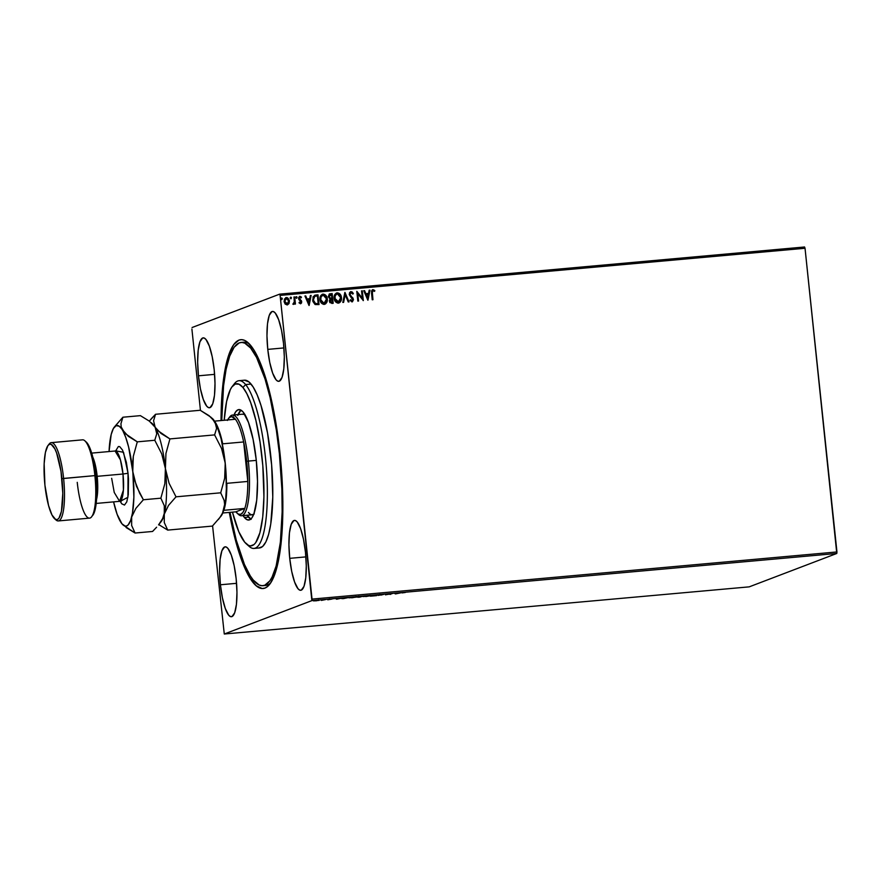 <?xml version="1.0" encoding="UTF-8"?>
<svg xmlns="http://www.w3.org/2000/svg" width="881" height="881" viewBox="0 0 881 881"><rect width="100%" height="100%" fill="white"/><g stroke="black" fill="none" stroke-linecap="round" stroke-linejoin="round"><path stroke-width="1.32" d="M264.234 585.436A122.107 28.291 -95.1 0 0 270.83 582.682A122.107 28.291 84.9 0 1 265.61 585.458L262.923 585.7M280.004 453.385A124.915 28.941 84.9 0 1 269.685 584.29A124.915 28.941 84.9 0 1 229.302 512.412L233.377 531.948L238.553 550.999L247.22 573.102L250.237 578.465L256.294 585.821L262.186 588.508L264.994 588.056L267.681 586.416L270.214 583.596L274.74 574.533L278.374 561.23L281.006 544.183L282.515 524.063L282.856 501.641L281.149 465.586L278.594 441.282L275.015 417.858L268.044 386.307L262.582 368.853L256.712 355.043L253.695 349.691L247.638 342.324L244.654 340.385L241.746 339.648L238.938 340.088L233.718 344.559L229.192 353.622L225.558 366.925L222.926 383.973L221.043 420.556A124.915 28.941 84.9 0 1 247.979 342.621A124.915 28.941 84.9 0 1 280.004 453.385M198.456 375.813L214.612 374.359L198.456 375.813L200.45 388.917L203.346 399.556L206.694 406.141L208.379 407.551L209.986 407.639L212.728 403.839L214.49 395.316L215.008 383.367L214.204 369.811A35.086 8.127 84.9 0 1 209.469 407.76A35.086 8.127 84.9 0 1 198.456 375.813A35.086 8.127 84.9 0 1 203.192 337.864A35.086 8.127 84.9 0 1 214.204 369.811L212.2 356.706L209.315 346.057L205.956 339.482L204.271 338.073L202.663 337.985L199.932 341.784L198.17 350.308L197.652 362.256L198.456 375.813M289.728 558.345L305.883 556.891L289.728 558.345L291.721 571.45L294.617 582.088L297.965 588.662L299.661 590.083L301.258 590.171L304 586.372L305.762 577.848L306.28 565.899L305.476 552.343A35.086 8.127 84.9 0 1 300.74 590.292A35.086 8.127 84.9 0 1 289.728 558.345A35.086 8.127 84.9 0 1 294.463 520.396A35.086 8.127 84.9 0 1 305.476 552.343L303.482 539.238L300.586 528.589L297.238 522.015L295.553 520.594L293.946 520.517L291.204 524.316L289.442 532.84L288.924 544.788L289.728 558.345M267.769 349.383L283.924 347.929L267.769 349.383L269.762 362.487L272.658 373.137L276.006 379.711L277.691 381.121L279.299 381.209L282.041 377.409L283.792 368.886L284.321 356.937L283.517 343.381A35.086 8.127 84.9 0 1 278.781 381.33A35.086 8.127 84.9 0 1 267.769 349.383A35.086 8.127 84.9 0 1 272.504 311.434A35.086 8.127 84.9 0 1 283.517 343.381L281.513 330.276L278.616 319.638L275.268 313.052L273.584 311.643L271.976 311.555L269.245 315.354L267.483 323.878L266.965 335.826L267.769 349.383M220.415 584.775L236.582 583.321L220.415 584.775L222.419 597.869L225.316 608.518L228.664 615.092L230.348 616.513L231.956 616.601L234.687 612.802L236.449 604.278L236.967 592.329L236.163 578.773A35.086 8.127 84.9 0 1 231.428 616.722A35.086 8.127 84.9 0 1 220.415 584.775A35.086 8.127 84.9 0 1 225.151 546.826A35.086 8.127 84.9 0 1 236.163 578.773L234.17 565.668L231.274 555.019L227.926 548.445L226.241 547.024L224.633 546.947L221.891 550.746L220.129 559.27L219.611 571.218L220.415 584.775M749.202 586.856L224.281 634.012L311.863 600.622L836.785 553.466L749.202 586.856L836.785 553.466L311.863 600.622L224.281 634.012L212.585 525.902L224.281 634.012L749.202 586.856M319.098 600.379L313.614 600.919L319.23 600.291M325.507 599.576L321.367 600.413L325.507 599.576M332.038 599.047L327.765 599.785L332.038 599.047M341.894 598.419L348.821 597.483L342.885 598.155L341.74 598.606L343.491 598.595L348.821 597.483L341.674 598.551L341.619 598.001M357.785 597.164L362.983 596.206L358.347 596.778L359.14 596.9L357.697 597.23L359.426 597.175L362.983 596.206L357.686 597.219L357.631 596.657M375.791 595.06L370.416 596.184L376.639 595.622L375.791 595.06L370.416 596.184L376.639 595.622L375.791 595.06M392.386 593.563L385.426 594.829L392.386 593.563M402.022 592.913L405.37 592.461L402.022 592.913M395.558 593.926L400.811 592.814L394.589 593.365L395.437 593.937L395.371 593.376L395.558 593.926L400.811 592.814L394.589 593.365L395.558 593.926M383.543 594.488L378.059 595.402L383.543 594.488M370.67 595.831L363.192 596.569L370.868 595.71M356.519 597.109L349.03 597.836L356.706 596.988M336.729 599.212L341.993 598.089L335.76 598.651L336.608 599.223L336.553 598.662L336.729 599.212L341.993 598.089L335.76 598.651L336.729 599.212M804.573 246.988L279.651 294.144L192.069 327.534L279.651 294.144L280.114 295.41L805.036 248.266L836.95 551.947L312.028 599.102L280.114 295.41L311.863 600.622L312.028 599.102L836.95 551.947L836.785 553.466L805.036 248.266L280.114 295.41L279.651 294.144L804.573 246.988L805.036 248.266L804.573 246.988M285.708 297.701L284.078 301.445L285.048 303.912L287.151 304.914L289.001 303.56L289.342 300.333L286.997 297.569L284.475 298.967L284.123 301.787L285.257 304.143L287.437 304.87L289.001 303.56L287.019 304.958M293.439 304.352L294.595 303.064L294.706 304.11L295.432 304.044L294.683 296.919L293.957 296.985L294.32 302.084L292.855 304.154L293.858 304.198L294.595 303.064L294.706 304.11L295.432 304.044L294.683 296.919L295.3 304.055L294.683 296.919L293.957 296.985L294.342 301.831L292.855 304.154L293.681 304.297M299.463 296.434L298.549 298.527L300.994 301.82L300.388 302.844L299.364 302.172L299 302.822L300.52 303.714L301.522 302.998L301.676 301.434L299.287 298.009L301.489 297.15L299.705 296.346L298.56 297.8L298.901 299.606L300.994 301.82L300.542 302.8L299.364 302.172L299 302.822L300.85 303.637M315.783 295.025L313.096 296.743L312.876 301.445L314.969 304.419L319.021 304.573L317.997 294.827L314.594 295.278L312.634 300.102L315.277 304.562L319.021 304.573L317.997 294.827L318.889 304.584L317.865 294.871L315.783 295.025M329.593 293.88L328.294 296.688L330.056 299.055L329.384 301.203L331.829 303.427L333.172 303.306L332.148 293.549L329.318 294.023L328.294 296.688L330.056 299.055L329.373 300.619L329.857 302.601L333.172 303.306L332.148 293.549L333.051 303.317L332.148 293.549L329.197 294.067M344.967 292.404L342.819 302.436L343.612 302.37L345.154 294.761L348.248 301.952L349.041 301.875L344.967 292.404L348.898 301.886L344.845 292.448L342.819 302.436L343.612 302.37L345.154 294.761L348.248 301.952L349.041 301.875L344.967 292.404M361.562 290.906L362.322 298.163L356.805 291.336L357.829 301.093L358.556 301.027L357.796 293.747L363.324 300.597L362.3 290.84L361.562 290.906L362.322 298.163L356.805 291.336L357.829 301.093L358.556 301.027L357.796 293.747L363.324 300.597L362.3 290.84L361.562 290.906M372.432 289.761L371.54 293.208L372.234 299.793L372.96 299.727L372.267 291.358L373.159 290.631L374.546 291.38L374.832 290.598L372.916 289.64L371.496 291.027L372.234 299.793L372.96 299.727L372.156 293.285L372.828 299.738L372.156 293.285L373.037 290.642L374.546 291.38L374.832 290.598L372.366 289.783M367.961 300.179L369.987 290.157L369.183 290.223L368.533 293.439L365.868 293.681L364.558 290.642L363.765 290.708L367.84 300.19L369.987 290.157L369.183 290.223L368.533 293.439L365.868 293.681L364.558 290.642L363.765 290.708L367.961 300.179M351.012 292.646L349.856 294.419L351.134 292.602L352.796 294.1L353.336 293.549L352.18 291.974L350.748 291.644L349.57 292.635L349.272 294.65L352.73 299.981L351.904 300.861L350.506 299.727L349.988 300.377L352.004 301.864L353.49 299.837L349.966 294.232L351.012 292.624L352.796 294.1L353.336 293.549L350.847 291.655L353.336 293.549L352.774 294.045L352.301 292.239L350.495 291.732M336.41 293.043L337.236 292.844C334.824 293.703 333.789 295.52 334.13 298.296C334.373 301.115 335.793 302.712 338.37 303.086C340.771 302.205 341.795 300.377 341.443 297.591L339.747 293.814L336.41 293.043L334.141 296.545L335.364 301.588L337.511 303.042L339.923 302.414L341.277 300.091L341.321 297.646C341.663 300.421 340.639 302.249 338.249 303.141M322.259 294.309L323.085 294.111C320.673 294.97 319.638 296.787 319.968 299.573C320.221 302.392 321.631 303.989 324.219 304.363C326.609 303.471 327.633 301.643 327.291 298.868L325.585 295.091L322.248 294.32L319.99 297.811L321.213 302.866L323.349 304.319L325.772 303.692L327.126 301.368L327.159 298.912C327.512 301.687 326.488 303.527 324.087 304.408M309.132 305.465L311.158 295.432L310.365 295.509L309.716 298.725L307.04 298.967L305.729 295.928L304.936 295.994L309.011 305.476L311.158 295.432L310.365 295.509L309.716 298.725L307.04 298.967L305.729 295.928L304.936 295.994L309.132 305.465M295.73 297.558L296.379 296.644L295.851 297.503L296.556 298.263L296.864 296.875L295.862 297.227L296.412 298.252L297.073 297.393L296.423 298.318M290.113 298.053L290.763 297.139L290.245 298.009L290.939 298.769L291.259 297.382L290.245 297.723L290.796 298.758L291.457 297.899L290.807 298.813M280.962 298.879L281.612 297.965L281.083 298.835L281.788 299.595L282.096 298.196L281.094 298.549L281.645 299.584L282.305 298.725L281.656 299.639M191.904 329.054L200.45 410.381L191.904 329.054M241.042 342.456A122.107 28.291 84.9 0 1 250.656 348.072L244.797 343.161L241.945 342.434L239.203 342.885L234.104 347.279L229.688 356.155L226.131 369.183L223.565 385.856L221.748 420.49A122.107 28.291 84.9 0 1 241.042 342.456L243.762 342.213A122.107 28.291 84.9 0 1 249.4 344.008A122.107 28.291 -95.1 0 0 242.418 342.478M372.916 289.64L374.832 290.598L374.458 291.325L373.852 289.948L372.278 289.816M372.905 290.686L372.156 293.285L372.729 290.719M363.776 290.752L364.558 290.642L365.736 293.725L368.533 293.439L365.736 293.725L364.437 290.686L363.776 290.752M369.183 290.267L369.987 290.157L367.84 300.19L369.855 290.201L369.183 290.267M366.155 294.695L367.652 297.833L366.155 294.695L367.531 297.877L366.287 294.65L368.335 294.463L367.652 297.833L368.335 294.463L366.155 294.695M361.562 290.95L362.3 290.84L363.192 300.608L362.168 290.895L361.562 290.95M357.675 293.802L358.435 301.038L357.675 293.802M356.805 291.369L362.322 298.163L356.805 291.369M350.319 295.311L351.695 296.754L350.319 295.311M352.94 297.987L351.574 296.809L353.336 299.485L352.94 297.987M350.979 291.611L349.239 294.43L352.741 299.54L351.783 300.917L350.506 299.727L349.988 300.377L352.378 301.776M352.004 301.864L353.336 299.485L351.882 301.908M352.807 292.888L352.301 292.239M352.598 301.632L353.171 298.725L349.889 294.672L350.726 292.712M345.022 294.805L343.502 302.381L345.022 294.805M338.37 303.086L340.617 301.467L341.443 297.591C341.189 294.816 339.791 293.23 337.236 292.844L336.344 293.065M337.236 292.844L337.115 292.888C339.659 293.285 341.057 294.86 341.321 297.646L339.493 293.747L336.278 293.087M338.667 303.064L339.383 302.767M340.936 295.928L340.573 295.124M339.493 293.747L338.778 293.241M338.447 302.084L336.311 301.522L335.044 299.672L335.143 295.509M335.331 295.157L336.905 293.946M337.247 293.891C335.287 294.573 334.45 296.038 334.736 298.285L334.857 298.241C334.582 295.994 335.419 294.529 337.368 293.836L340.716 297.668L338.238 302.095L334.736 298.285L338.733 301.985M336.784 293.979L339.262 294.54L340.606 296.974L340.319 300.432L338.414 302.073L336.124 301.192L334.978 298.934L335.022 296.126L336.784 293.979M330.254 293.725L329.637 293.869M331.41 298.329L329.142 297.481L329.516 295.025L331.52 294.617L331.906 298.241L330.232 298.318L331.41 298.329M331.509 299.32L329.99 301.17L331.575 302.436L330.111 301.126L332.016 299.243L332.214 302.414L330.111 301.72L330.838 299.452M330.849 299.452L332.016 299.243L332.335 302.37L330.771 302.315L330.155 301.401L330.419 299.793L331.641 299.276M330.353 298.263L328.899 296.677L330.353 298.263L329.02 296.622L331.52 294.617L331.906 298.241L330.353 298.263M330.562 294.739L328.899 296.677L329.384 295.223L330.683 294.695M324.219 304.363L326.466 302.734L327.291 298.868C327.027 296.093 325.629 294.507 323.085 294.111L322.193 294.342M323.085 294.111L322.953 294.166C325.507 294.551 326.906 296.137 327.159 298.912L325.331 295.014L322.127 294.364M324.516 304.341L325.221 304.044M326.774 297.194L326.411 296.401M325.331 295.014L324.626 294.507M323.085 295.157C321.136 295.84 320.299 297.304 320.574 299.551L320.706 299.507C320.42 297.26 321.257 295.796 323.217 295.113L326.554 298.934L324.076 303.361L320.574 299.551L324.131 303.394L321.84 302.502L320.629 299.903L320.981 296.787L322.743 295.212M322.556 295.267L325.111 295.807L326.444 298.241L326.157 301.709L324.417 303.306L321.961 302.458L320.75 299.859L321.113 296.732L323.217 295.113M314.869 296.28L317.369 295.895L318.184 303.637L315.31 303.505L313.746 301.654L313.427 298.285L314.869 296.28L313.24 300.091L315.442 303.648L318.052 303.692L315.563 303.604L313.372 300.036L314.649 296.379L317.369 295.895L318.184 303.637L315.189 303.549L313.614 301.698L313.306 298.329L314.98 296.247M304.947 296.027L305.729 295.928L306.918 299.011L309.716 298.725L306.918 299.011L305.608 295.972L304.947 296.027M310.354 295.542L311.158 295.432L309.011 305.476L311.037 295.487L310.354 295.542M307.337 299.981L308.824 303.119L307.337 299.981L308.702 303.163L307.458 299.936L309.506 299.749L308.824 303.119L309.506 299.749L307.337 299.981M300.994 301.82L300.388 302.844M300.256 302.888L300.861 301.864L300.256 302.888M299.881 296.324L301.357 297.205L299.529 296.401M299.925 297.238L299.155 298.472L300.047 297.194L301.137 297.855L301.489 297.15L301.071 297.778L301.038 296.842L299.408 296.445M299.518 299.088L300.377 299.749L299.518 299.088M301.368 300.641L300.256 299.793L301.588 301.765L301.368 300.641M300.52 303.714L301.588 301.765L300.399 303.758M300.707 303.692L301.588 301.765L299.298 298.978L299.727 297.282M301.038 296.842L300.212 296.401M296.556 298.285L297.073 297.393L296.379 296.644L295.851 297.503M296.379 296.644L297.073 297.393M296.677 298.207L296.886 297.172L296.115 296.721M293.538 304.352L294.463 303.108L293.318 304.397M293.957 297.018L294.562 296.963L293.957 297.018M290.95 298.78L291.457 297.899L290.763 297.139L290.245 298.009M290.763 297.139L291.457 297.899M291.071 298.714L291.27 297.668L290.51 297.227M287.151 304.914L289.001 303.56L289.442 300.961L286.369 297.536L285.642 297.723M286.369 297.536L289.442 300.961L288.869 303.604L288.759 299.188L287.459 297.822L285.94 297.635M288.076 298.274L287.459 297.822M287.382 303.967L284.805 301.379L286.931 304.088L286.028 303.868L284.75 301.897L284.783 300.014L285.885 298.571M286.336 298.461L284.684 301.423L286.468 298.417L288.715 301.027L287.052 304.044L285.202 302.756L284.816 300.421L286.072 298.505L288.065 299.243L288.704 301.985L287.305 304M281.788 299.606L282.305 298.725L281.612 297.965L281.083 298.835M281.612 297.965L282.305 298.725M281.909 299.54L282.118 298.494L281.347 298.042M336.696 294.001L337.368 293.836M396.032 593.728L397.783 593.287L396.032 593.728M387.805 594.146L390.768 594.356L387.629 593.992L385.426 594.829L387.805 594.146M379.282 594.906L380.151 595.027M375.901 595.127L375.846 595.699L375.901 595.127M366.078 596.525L364.062 596.305L370.097 595.798L366.078 596.525M359.69 596.8L362.014 596.294L358.93 596.756M358.204 596.822L359.14 596.9M360.263 597.032L358.512 597.087L360.263 597.032M359.514 597.098L358.512 597.087M351.926 597.792L349.9 597.571L355.935 597.065L351.926 597.792M347.863 597.637L342.621 598.353L347.863 597.637M337.203 599.014L338.965 598.573L337.203 599.014M315.772 600.864L318.47 600.379L315.772 600.864M370.031 595.248L369.943 595.897M355.88 596.514L355.781 597.175M343.59 598.507L342.621 598.353M318.415 599.829L318.371 600.446M254.058 548.445L259.499 547.949A84.213 19.514 -95.1 0 0 272.372 475.993A84.213 19.514 -95.1 0 0 251.063 384.072L245.623 384.568A84.213 19.514 -95.1 0 0 234.577 383.521L232.254 386.462A81.404 18.864 84.9 0 1 242.936 387.475L245.623 384.568L251.063 384.072A84.213 19.514 -95.1 0 0 244.433 380.196L238.993 380.691A84.213 19.514 84.9 0 1 245.623 384.568A84.213 19.514 84.9 0 1 266.932 476.478A84.213 19.514 84.9 0 1 254.058 548.445A84.213 19.514 84.9 0 1 247.792 544.998M246.405 543.962L249.213 546.44A84.213 19.514 -95.1 0 0 267.295 486.356A84.213 19.514 -95.1 0 0 245.623 384.568L242.936 387.475A81.404 18.864 84.9 0 1 263.882 485.872A81.404 18.864 84.9 0 1 246.405 543.962A81.404 18.864 84.9 0 1 244.676 542.145A81.404 18.864 84.9 0 1 232.452 512.125L238.795 531.728L244.676 542.145L248.585 545.427L250.479 545.901L254.069 544.524L255.71 542.674L259.917 532.741L262.736 516.96L263.926 496.686L262.813 465.719L260.06 442.141L255.908 420.512L250.711 402.705L246.878 393.719L242.936 387.475L239.026 384.193L235.293 384.017L231.901 386.946L230.359 389.545L226.582 401.549L224.203 420.27A81.404 18.864 84.9 0 1 232.254 386.462M253.739 514.306A50.525 11.706 84.9 0 1 252.406 514.768A50.525 11.706 84.9 0 1 248.431 512.445M233.696 415.81L235.701 411.779L238.013 409.786L240.546 409.907L243.211 412.143A55.437 12.852 84.9 0 1 257.241 472.656A55.437 12.852 84.9 0 1 248.761 520.032A55.437 12.852 84.9 0 1 244.4 517.477L248.475 517.114A55.437 12.852 -95.1 0 0 250.744 519.14M250.656 348.072L252.517 347.907L250.656 348.072A122.107 28.291 84.9 0 1 281.546 481.345A122.107 28.291 84.9 0 1 262.89 585.7A122.107 28.291 84.9 0 1 253.276 580.083A122.107 28.291 84.9 0 1 229.996 512.357L236.273 540.185L244.455 564.457L250.303 575.932L253.276 580.083L259.135 584.995L261.987 585.711L264.729 585.259L269.828 580.876L272.13 576.978L276.138 565.976L280.367 542.3L282.14 511.894L281.887 489.153L279.365 453.517L276.348 430.071L270.115 397.639L265.049 379.028L256.58 357.444L250.656 348.072M233.432 385.195A84.213 19.514 84.9 0 1 238.993 380.691M251.14 519.338L247.132 515.231A55.437 12.852 -95.1 0 0 248.475 517.114L244.4 517.477L243.057 515.594A55.437 12.852 84.9 0 0 244.4 517.477L247.065 519.713L249.598 519.834L251.922 517.841L253.915 513.81L256.701 500.331L257.516 481.433L256.25 460.014L253.078 439.322L248.508 422.517L243.211 412.143A55.437 12.852 84.9 0 0 238.85 409.588L238.861 409.588A55.437 12.852 84.9 0 0 234.016 414.962M258.871 547.971L262.582 546.539L265.875 541.936L268.639 534.349L270.753 524.063L272.78 497.049L271.634 465.025L267.494 432.846L260.985 405.425L257.153 394.853L253.111 386.935L249.026 381.98L244.411 380.207M237.771 415.447L240.954 410.117A55.437 12.852 -95.1 0 0 238.101 414.588M242.605 414.301L244.918 414.411M254.257 513.92L252.032 514.779M229.269 417.616A50.525 11.706 84.9 0 1 232.485 415.094L243.365 414.114A50.525 11.706 84.9 0 1 244.753 414.334M232.485 415.094A50.525 11.706 84.9 0 1 248.354 461.093L246.669 461.336A49.127 11.387 84.9 0 1 247.803 481.444L243.652 441.954L222.706 443.826A49.127 11.387 -95.1 0 0 214.777 421.525A49.127 11.387 84.9 0 1 222.706 443.826L243.652 441.954L247.803 481.444L246.669 461.336L243.652 441.954A49.127 11.387 -95.1 0 0 235.425 419.257A49.127 11.387 84.9 0 1 243.652 441.954A49.127 11.387 84.9 0 1 246.669 461.336L248.354 461.093A50.525 11.706 -95.1 0 0 229.842 416.79L228.675 418.266A49.127 11.387 84.9 0 1 235.425 419.257L231.703 416.614L229.401 417.484L227.375 420.446M227.617 419.962A49.127 11.387 84.9 0 1 228.675 418.266M237.22 513.304A49.127 11.387 84.9 0 1 235.866 511.828L244.797 508.414L223.862 510.297A49.127 11.387 -95.1 0 0 226.858 483.328L247.803 481.444L226.858 483.328A49.127 11.387 84.9 0 1 223.862 510.297L244.797 508.414A49.127 11.387 -95.1 0 0 247.803 481.444A49.127 11.387 84.9 0 1 244.797 508.414L235.866 511.828L238.377 514.119L240.766 514.295L242.947 512.379L244.797 508.414A49.127 11.387 84.9 0 1 237.22 513.304L238.619 514.548A50.525 11.706 -95.1 0 0 248.354 461.093L256.283 460.378L248.354 461.093A50.525 11.706 84.9 0 1 241.526 515.748A50.525 11.706 84.9 0 1 237.914 513.843M235.425 419.257L214.524 421.14L235.425 419.257M235.866 511.828L222.783 512.995L235.866 511.828M58.3 520.935L89.576 518.127A39.304 9.107 -95.1 0 0 94.884 475.619L95.93 475.619A37.894 8.777 -95.1 0 0 86.206 442.009L84.807 440.775A39.304 9.107 84.9 0 1 94.884 475.619A39.304 9.107 -95.1 0 0 82.539 439.839L51.263 442.647A39.304 9.107 84.9 0 1 63.608 478.427A39.304 9.107 -95.1 0 0 49.204 443.969L48.048 445.445A37.894 8.777 84.9 0 1 61.923 478.669L94.884 475.619L63.608 478.427A39.304 9.107 84.9 0 1 58.3 520.935A39.304 9.107 84.9 0 1 55.327 519.272M54.633 518.755L56.032 519.999A39.304 9.107 -95.1 0 0 63.608 478.427L61.923 478.669A37.894 8.777 84.9 0 1 54.633 518.755A37.894 8.777 84.9 0 1 44.92 485.156L48.543 505.507L51.979 514.989L55.635 519.438L57.375 519.526L58.961 518.171L61.439 511.387L62.793 493.305L60.998 471.39L56.637 453.021L54.864 448.836L51.208 444.387L49.468 444.299L47.882 445.654L45.405 452.438L44.149 463.714L44.92 485.156A37.894 8.777 84.9 0 1 48.048 445.445M111.667 478.328L114.244 492.457L119.596 501.333L123.417 490.045L123.01 474.011L128.031 473.284L127.921 497.28L120.201 501.355L121.721 503.8L124.496 505.055L126.787 501.862L128.274 494.704L128.505 479.033L128.031 473.284L123.01 474.011A25.263 5.859 -95.1 0 0 115.081 451.006L91.679 453.109M97.174 476.324L96.569 499.329A25.263 5.859 84.9 0 0 97.174 476.324L123.01 474.011L97.174 476.324A25.263 5.859 84.9 0 0 92.769 457.085L97.174 476.324M48.631 444.817A39.304 9.107 84.9 0 1 51.263 442.647M152.017 423.398L152.017 423.398A50.525 11.706 84.9 0 1 155.155 427.274A50.525 11.706 84.9 0 1 165.397 468.549L164.846 483.647L160.86 498.183L164.306 505.738L164.692 511.96L162.677 518.502L158.558 524.889L161.223 521.497A50.525 11.706 -95.1 0 0 164.284 514.141L168.524 505.408L176.013 496.818L169.075 483.251L165.397 468.549A50.525 11.706 84.9 0 1 164.284 514.141L164.273 522.543L167.709 530.098L158.745 524.602L167.709 530.098L164.273 522.543L164.284 514.141L168.524 505.408L176.013 496.818L169.075 483.251L165.397 468.549L165.947 453.451L169.923 438.914L214.612 434.895L221.549 448.473L225.228 463.175A50.525 11.706 -95.1 0 0 214.997 421.9L216.583 428.419L214.612 434.895L169.923 438.914L157.611 430.468L155.155 427.274L153.569 420.766L155.541 414.279L200.229 410.271L209.149 415.733L214.997 421.9A50.525 11.706 -95.1 0 0 212.277 418.376L216.308 425.138L216.583 428.419L214.612 434.895L221.549 448.473L225.228 463.175L224.677 478.273L220.702 492.809L224.137 500.364L224.655 504.439L222.508 513.116L219.887 517.499L212.398 526.089L167.709 530.098L212.398 526.089L221.054 516.123A50.525 11.706 -95.1 0 0 224.126 508.766A50.525 11.706 -95.1 0 0 225.228 463.175L224.677 478.273L220.702 492.809L176.013 496.818L220.702 492.809L224.137 500.364L224.655 504.439L222.508 513.116M211.055 417.286L200.229 410.271L155.541 414.279L151.51 418.519L149.341 421.129L155.155 427.274L153.569 420.766L155.541 414.279L149.341 421.129L155.155 427.274L156.477 430.512L156.752 433.793L154.781 440.269L161.719 453.847L165.397 468.549L165.947 453.451L169.923 438.914L161.003 433.452L155.155 427.274A50.525 11.706 -95.1 0 0 152.446 423.75L151.213 422.66M158.558 524.889L162.677 518.502L164.284 514.141A50.525 11.706 -95.1 0 0 165.397 468.549L164.846 483.647L160.86 498.183L164.306 505.738L164.284 514.141A50.525 11.706 84.9 0 1 160.408 522.356L160.408 522.356M219.887 517.499L218.389 519.515M220.591 516.651L223.102 512.18L225.635 499.901L226.351 488.823L225.822 469.76L224.446 456.666L221.076 438.672L216.616 425.083L211.737 417.935M123.032 524.933L135.079 533.027L131.643 525.483L131.654 517.07L135.894 508.337L143.372 499.758L136.434 486.18L132.756 471.478A50.525 11.706 84.9 0 1 131.654 517.07A50.525 11.706 84.9 0 1 123.032 524.933A50.525 11.706 84.9 0 1 120.312 521.398L120.312 521.398A50.525 11.706 84.9 0 1 113.583 501.873L117.129 514.328L121.941 523.788L125.157 526.089L126.688 525.957L128.119 524.966L130.63 520.484L132.502 512.962L133.879 497.137L132.513 463.858L133.306 456.38L137.293 441.844L154.781 440.269L161.719 453.847L165.397 468.549A50.525 11.706 -95.1 0 0 155.155 427.274L156.752 433.793L154.781 440.269L137.293 441.844L128.373 436.381L119.265 426.239L116.149 425.655L113.385 428.485L111.182 434.531L109.057 451.546A50.525 11.706 84.9 0 1 111.182 434.531A50.525 11.706 84.9 0 1 114.244 427.175A50.525 11.706 84.9 0 1 122.525 430.214A50.525 11.706 84.9 0 1 132.756 471.478L128.604 446.986L125.708 437.284L121.204 426.977L120.939 423.695L122.9 417.22L114.244 427.175M126.115 527.532L135.079 533.027L131.643 525.483L131.654 517.07L135.894 508.337L143.372 499.758L160.86 498.183L143.372 499.758L139.605 493.14L134.099 478.967L132.756 471.478L133.306 456.38L137.293 441.844L124.97 433.397L121.204 426.977L120.939 423.695L122.9 417.22L140.398 415.645L149.307 421.107L140.398 415.645L122.9 417.22L115.455 425.743M156.609 527.212L152.567 531.463L135.079 533.027L152.567 531.463L156.609 527.212M115.675 450.885L118.34 446.546L119.695 446.623L122.536 450.081L126.357 462.283L128.031 473.284L123.516 452.261L115.675 450.885M118.979 518.116L120.312 521.398M120.499 500.926L121.071 501.674L119.596 501.333A25.263 5.859 -95.1 0 0 123.01 474.011L120.433 459.882L115.081 451.006L116.468 450.411L116.039 451.248M92.791 515.33A37.894 8.777 -95.1 0 0 95.93 475.619L94.884 475.619A39.304 9.107 84.9 0 1 91.635 516.806L94.322 512.368L96.227 503.161L96.536 483.019L94.994 468.34L92.296 455.268L88.86 445.786L86.162 441.976M91.635 516.806A39.304 9.107 84.9 0 1 77.242 482.348M379.964 594.873L379.898 594.312M381.814 594.983L381.759 594.422M381.044 595.071L380.988 594.51M358.457 597.131L358.402 596.569M358.875 596.789L358.82 596.239M342.445 598.463L342.39 597.902M329.439 599.366L329.384 598.816M252.418 514.768L241.526 515.748M119.596 501.333L96.194 503.436"/></g></svg>
